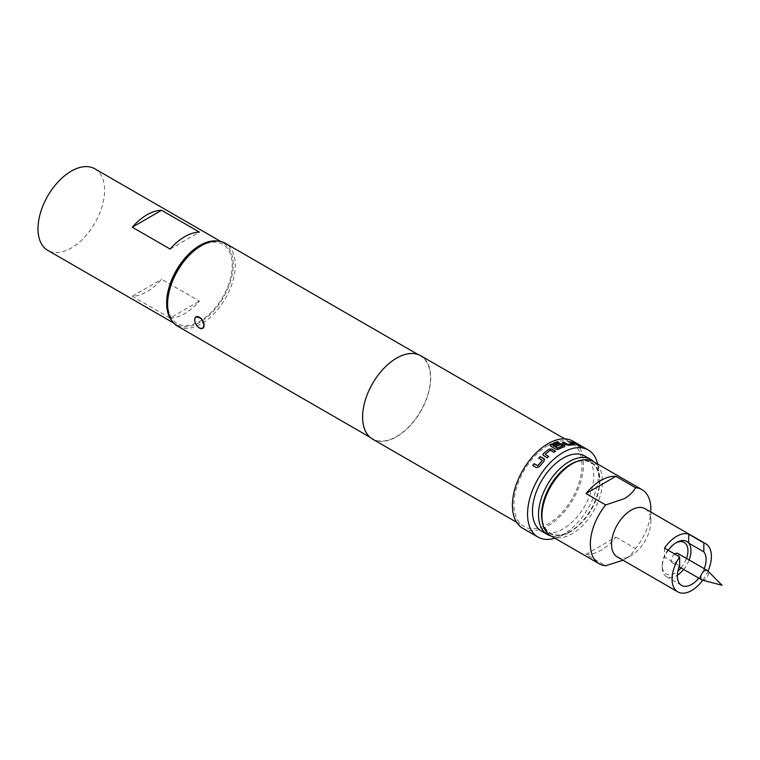 <?xml version="1.0" encoding="UTF-8"?>
<svg xmlns="http://www.w3.org/2000/svg" width="760" height="760" viewBox="0 0 760 760"><rect width="100%" height="100%" fill="white"/><g stroke="black" fill="none" stroke-linecap="round" stroke-linejoin="round"><path stroke-width="0.57" stroke-dasharray="3.8 2.85" d="M580.222 446.471L578.312 445.73M564.281 445.455L564.319 446.813L558.809 449.369L555.845 449.198M564.936 446.053L564.347 446.623M562.694 445.911L560.681 444.742L556.206 446.747L554.79 445.749M558.799 442.615L552.795 445.284M202.873 328.234L199.718 327.816C196.764 325.907 195.092 323.266 194.702 319.874L196.232 316.749M674.652 553.992A5.453 3.154 120 0 0 671.45 558.809A5.453 3.154 120 0 0 672.362 562.903A5.453 3.154 120 0 0 675.089 562.628A5.453 3.154 120 0 0 678.651 557.821A5.453 3.154 120 0 0 677.815 553.451M702.325 580.127A5.453 3.154 120 0 0 704.596 579.661A5.453 3.154 120 0 0 708.035 575.244A5.453 3.154 120 0 0 707.712 570.788M541.918 514.491A40.66 23.474 120 0 0 570.674 531.088A40.66 23.474 120 0 0 599.422 481.289A40.66 23.474 120 0 0 570.674 464.692M550.781 535.828A42.797 24.71 120 0 0 572.185 533.71A42.797 24.71 120 0 0 600.144 495.995A42.797 24.71 120 0 0 593.589 461.7M586.017 554.382A42.797 24.71 120 0 0 600.942 550.316A42.797 24.71 120 0 0 615.856 537.149L586.017 554.382L605.692 565.744M645.116 508.744A27.825 16.064 -60 0 1 650.873 521.483A27.825 16.064 -60 0 1 631.199 555.55A27.825 16.064 -60 0 1 617.291 556.928M631.199 555.55L623.01 560.234M675.82 542.925A18.192 10.507 120 0 0 675.089 543.324L676.6 542.45L675.089 543.324A18.192 10.507 120 0 0 662.226 565.601A18.192 10.507 120 0 0 675.089 573.031A18.192 10.507 120 0 0 677.958 570.997M664.496 548.131L664.496 557.08A20.33 11.742 120 0 0 662.226 567.35A20.33 11.742 120 0 0 666.434 576.65A20.33 11.742 120 0 0 676.6 575.653A20.33 11.742 120 0 0 677.378 575.178M683.667 569.43A20.33 11.742 120 0 0 689.12 559.977M681.036 567.91A18.192 10.507 120 0 0 686.489 558.457M542.497 522.709A41.201 23.788 120 0 0 570.674 531.525L570.674 531.525A41.201 23.788 120 0 0 599.802 481.07A41.201 23.788 120 0 0 578.084 461.082M593.959 461.909A43.339 25.023 -60 0 1 599.802 479.322A43.339 25.023 -60 0 1 569.164 532.399L570.674 531.525L569.164 532.399A43.339 25.023 -60 0 1 551.152 536.047M584.772 455.99A43.339 25.023 -60 0 1 591.413 490.713A43.339 25.023 -60 0 1 563.103 528.903A43.339 25.023 -60 0 1 541.433 531.05M170.116 318.079A47.082 27.179 120 0 0 199.452 301.14L161.623 279.3A47.082 27.179 -60 0 1 132.287 296.238L170.116 318.079L199.452 301.14M217.778 241.082A47.082 27.179 -60 0 1 223.459 243.067A47.082 27.179 -60 0 1 233.215 264.613A47.082 27.179 -60 0 1 212.657 311.999A47.082 27.179 -60 0 1 176.377 324.615A47.082 27.179 -60 0 1 171.827 320.682M94.829 168.805A47.082 27.179 -60 0 1 104.585 190.351A47.082 27.179 -60 0 1 84.037 237.737A47.082 27.179 -60 0 1 47.747 250.353M199.918 246.534A45.695 26.381 -60 0 1 232.227 265.183A45.695 26.381 -60 0 1 199.918 321.147A45.695 26.381 -60 0 1 167.608 302.49M177.517 326.135A47.832 27.616 120 0 0 201.438 323.769A47.832 27.616 120 0 0 232.684 281.618A47.832 27.616 120 0 0 225.35 243.285M522.823 528.342A50.293 29.032 120 0 0 547.969 525.844A50.293 29.032 120 0 0 580.83 481.526A50.293 29.032 120 0 0 573.116 441.227M554.904 538.213A50.293 29.032 120 0 0 563.103 534.584A50.293 29.032 120 0 0 597.711 464.075M372.571 439.118A48.155 27.797 120 0 0 396.644 436.734A48.155 27.797 120 0 0 428.099 394.298A48.155 27.797 120 0 0 420.726 355.718M547.969 445.464A48.155 27.797 120 0 0 516.515 487.901A48.155 27.797 120 0 0 523.896 526.49A48.155 27.797 120 0 0 547.969 524.106A48.155 27.797 120 0 0 579.433 481.669A48.155 27.797 120 0 0 572.052 443.08A48.155 27.797 120 0 0 547.969 445.464M396.644 358.359A47.832 27.616 120 0 0 365.398 400.51A47.832 27.616 120 0 0 372.733 438.843A47.832 27.616 120 0 0 396.644 436.468A47.832 27.616 120 0 0 427.889 394.326A47.832 27.616 120 0 0 420.565 355.993A47.832 27.616 120 0 0 396.644 358.359M170.116 249.061L199.452 232.123M132.287 296.238L161.623 279.3M708.025 571.102A27.825 16.064 -60 0 1 702.753 580.231M668.278 550.316A20.33 11.742 120 0 0 664.496 557.08L679.63 565.82M698.801 578.16A20.33 11.742 120 0 0 704.254 568.708M650.873 509.247A42.797 24.71 -60 0 1 635.531 548.511C633.317 552.634 629.66 556.263 624.549 559.398M615.856 537.149L635.531 548.511M577.667 445.056L576.982 444.942M576.897 445.141L571.786 441.949M571.71 442.139L573.031 442.377M568.974 445.274L574.047 444.933L573.866 444.115L574.114 444.733M572.27 444.011L568.832 441.74M568.927 445.464L566.029 444.942L562.362 442.615M555.855 449.369L550.819 446.291M550.819 446.462L550.325 445.255M548.615 456.57L547.219 458.033L543.466 455.753M543.514 455.895L542.896 455.022M555.399 451.278L553.964 452.438L550.259 450.433L545.205 454.318M544.046 458.84L544.103 461.006M542.308 460.132L538.811 458.109M544.16 461.13L539.258 466.934L536.541 467.723L532.75 465.49M599.802 481.07L599.802 479.322M176.377 324.615L173.679 323.048M516.639 522.291L523.896 526.49M369.959 437.237L372.733 438.843M417.781 354.388L420.565 355.993M564.794 438.89L572.052 443.08M223.459 243.067L220.761 241.499M666.434 576.65L681.568 585.39M662.226 565.601L662.226 567.35M650.873 521.483L650.873 512.069M672.362 562.903L679.212 566.856"/><path stroke-width="1.14" d="M580.308 446.281L578.654 445.987C577.961 445.341 578.512 445.445 580.308 446.281L580.735 446.661M578.578 446.177C577.885 445.531 578.427 445.635 580.222 446.471L580.545 446.699M550.211 445.522L557.413 441.807L558.999 442.728M554.619 445.835L559.132 443.811L562.058 444.163L564.281 445.455L564.319 446.813M552.786 445.455L557.602 448.238L562.694 445.911L560.709 444.562L556.216 446.566L554.629 445.654L559.151 443.631L562.096 443.973L564.319 445.265L564.347 446.623L557.925 449.464L555.845 449.198L550.819 446.291L550.325 445.084L550.819 444.572L557.441 441.617L559.028 442.538L552.795 445.398L557.612 448.067L562.714 445.616M196.07 316.844L201.466 318.469L204.079 325.299A6.631 3.829 60 0 1 202.711 328.329A6.631 3.829 60 0 1 199.386 328.006A6.631 3.829 60 0 1 194.702 319.874A6.631 3.829 60 0 1 196.07 316.844A6.631 3.829 60 0 1 201.181 318.62A6.631 3.829 60 0 1 204.079 325.299L202.711 328.329M707.322 570.484A5.453 3.154 120 0 0 704.596 570.75A5.453 3.154 120 0 0 701.024 575.558A5.453 3.154 120 0 0 701.869 579.937A5.453 3.154 120 0 0 702.325 580.127L722 585.257L707.712 570.788A5.453 3.154 120 0 0 707.322 570.484L677.815 553.451A5.453 3.154 120 0 0 675.089 553.717A5.453 3.154 120 0 0 674.652 553.992M635.531 487.701A42.797 24.71 -60 0 1 642.01 489.658L593.589 461.7A42.797 24.71 120 0 0 572.185 463.818L570.674 464.692A40.66 23.474 120 0 0 541.918 514.491L541.918 516.239A42.797 24.71 120 0 0 550.781 535.828L599.212 563.787A42.797 24.71 -60 0 1 605.692 504.934L624.549 498.589C629.66 495.453 633.317 491.825 635.531 487.701L615.856 476.339L586.017 493.572L605.692 504.934M570.674 464.692L572.185 463.818A42.797 24.71 120 0 0 541.918 516.239M615.856 476.339A42.797 24.71 120 0 0 600.942 480.415A42.797 24.71 120 0 0 586.017 493.572M623.01 560.234L605.692 565.744A42.797 24.71 -60 0 1 599.212 563.787M702.753 580.231A27.825 16.064 -60 0 1 691.733 590.501A27.825 16.064 -60 0 1 677.825 591.878L617.291 556.928A27.825 16.064 -60 0 1 613.025 534.641A27.825 16.064 -60 0 1 631.199 510.122A27.825 16.064 -60 0 1 645.116 508.744L705.641 543.694A27.825 16.064 -60 0 1 708.025 571.102M689.12 559.977A20.33 11.742 120 0 0 688.712 543.106A20.33 11.742 120 0 0 676.6 542.45L676.6 542.45A20.33 11.742 120 0 0 668.278 550.316M677.378 575.178A20.33 11.742 120 0 0 683.667 569.43M677.958 570.997A18.192 10.507 120 0 0 681.036 567.91M686.489 558.457A18.192 10.507 120 0 0 675.82 542.925M677.825 591.878A27.825 16.064 -60 0 1 679.63 556.871L664.496 548.131A27.825 16.064 -60 0 1 676.6 536.332A27.825 16.064 -60 0 1 688.712 534.156L703.836 542.887A27.825 16.064 -60 0 1 705.641 543.694M578.084 461.082A41.201 23.788 120 0 0 570.674 464.255A41.201 23.788 120 0 0 542.497 522.709M551.152 536.047A43.339 25.023 -60 0 1 547.494 534.546A43.339 25.023 -60 0 1 540.844 499.823A43.339 25.023 -60 0 1 569.164 461.633A43.339 25.023 -60 0 1 590.824 459.486A43.339 25.023 -60 0 1 593.959 461.909M547.494 534.546L541.433 531.05A43.339 25.023 -60 0 1 534.793 496.328A43.339 25.023 -60 0 1 563.103 458.137A43.339 25.023 -60 0 1 584.772 455.99L590.824 459.486M171.827 320.682A47.082 27.179 -60 0 1 166.63 303.059A47.082 27.179 -60 0 1 183.891 259.397A47.082 27.179 -60 0 1 217.778 241.082M173.679 323.048L47.747 250.353A47.082 27.179 -60 0 1 38 228.798A47.082 27.179 -60 0 1 58.548 181.412A47.082 27.179 -60 0 1 94.829 168.805L220.761 241.499M167.608 304.238L167.608 302.49A45.695 26.381 -60 0 1 199.918 246.534L201.438 245.66A47.832 27.616 120 0 0 201.428 245.66A47.832 27.616 120 0 0 167.608 304.238A47.832 27.616 120 0 0 177.517 326.135L369.959 437.237M543.409 453.587L548.862 449.207L551.827 449.046L555.531 451.193L553.945 452.276L550.24 450.272L545.205 454.318L548.701 456.494L547.181 457.9L542.868 454.955L543.409 453.587L548.862 449.207M545.205 454.318L548.739 456.637M538.878 458.242L540.341 456.703L543.998 458.707L544.103 461.006L539.182 466.83L536.456 467.628L532.75 465.49L534.081 463.714L537.776 465.68L542.317 460.294L538.811 458.109L540.284 456.57L544.568 459.458M597.711 464.075A50.293 29.032 120 0 0 588.25 449.967L573.116 441.227A50.293 29.032 120 0 0 547.969 443.716A50.293 29.032 120 0 0 515.119 488.043A50.293 29.032 120 0 0 522.823 528.342L537.957 537.073A50.293 29.032 120 0 0 554.904 538.213M588.25 449.967A50.293 29.032 120 0 0 563.103 452.456A50.293 29.032 120 0 0 530.252 496.774A50.293 29.032 120 0 0 537.957 537.073M564.794 438.89L420.726 355.718A48.155 27.797 120 0 0 396.644 358.102A48.155 27.797 120 0 0 365.19 400.529A48.155 27.797 120 0 0 372.571 439.118L516.639 522.291M417.781 354.388L225.35 243.285A47.832 27.616 120 0 0 201.438 245.66L199.918 246.534M564.936 446.053L564.347 446.623M570.237 441.788L573.942 443.925L574.114 444.733L568.974 445.274L566.067 444.752L562.362 442.615L563.882 442.263L567.587 444.315L572.337 443.821L568.832 441.74L570.237 441.788L573.942 443.925L574.114 444.733M562.314 442.805L563.834 442.453L567.539 444.514L572.327 443.755M573.116 442.187L578.303 445.18L571.786 441.949L578.217 445.379M199.452 232.123A47.082 27.179 120 0 0 170.116 249.061L132.287 227.211L161.623 210.282L199.452 232.123M132.287 227.211A47.082 27.179 -60 0 1 161.623 210.282M679.63 556.871L679.63 565.82A20.33 11.742 120 0 0 681.568 585.39A20.33 11.742 120 0 0 698.801 578.16M688.712 534.156L688.712 543.106L703.836 551.846L703.836 542.887M704.254 568.708A20.33 11.742 120 0 0 703.836 551.846M642.01 489.658A42.797 24.71 -60 0 1 650.873 509.247L650.873 512.069M571.71 442.139L573.031 442.377M573.866 444.115L574.047 444.933M568.765 441.93L570.161 441.978M548.881 449.369L551.827 449.046M542.896 455.022L543.447 453.729M551.836 449.217L555.541 451.354M544.046 458.84L544.597 459.515M532.836 465.585L534.156 463.818L537.852 465.785L542.374 460.256M679.212 566.856L701.869 579.937"/></g></svg>
